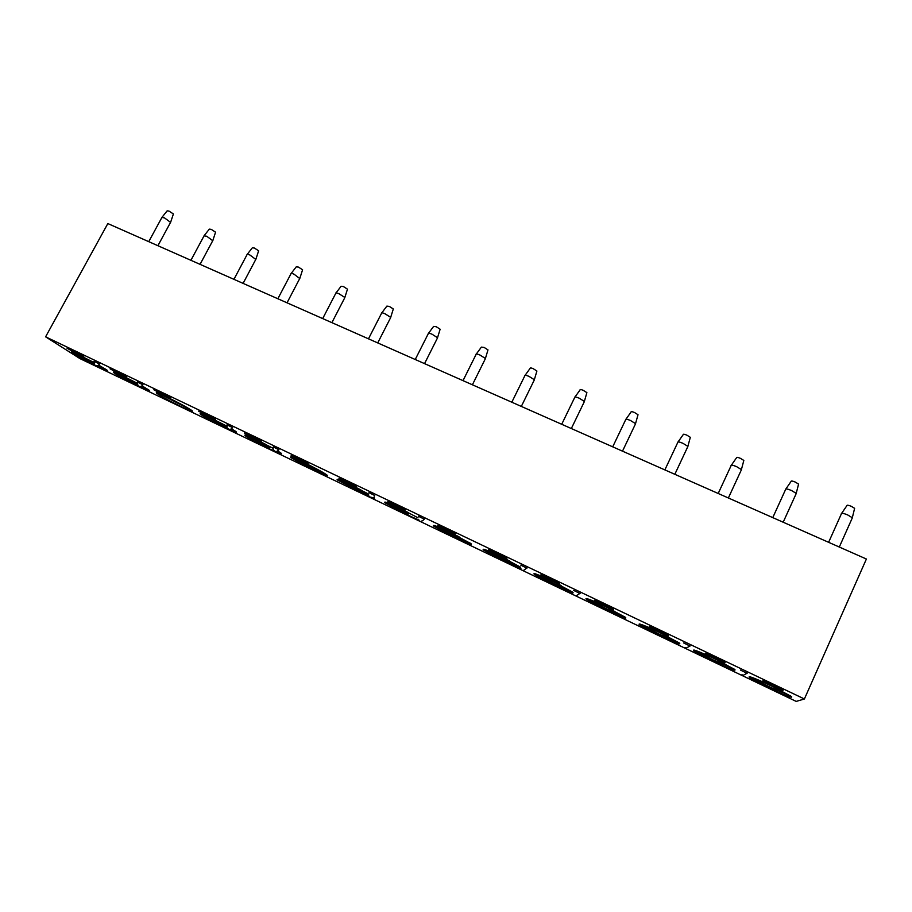 <?xml version="1.0" encoding="UTF-8"?>
<svg xmlns="http://www.w3.org/2000/svg" width="912" height="912" viewBox="0 0 912 912"><rect width="100%" height="100%" fill="white"/><g stroke="black" fill="none" stroke-linecap="round" stroke-linejoin="round"><path stroke-width="1.37" d="M804.395 698.98L796.199 701.408L79.891 358.576L45.6 336.824L107.833 223.565L866.4 559.022L804.395 698.98L45.6 336.824M170.567 222.38L164.434 217.843L161.834 217.489M162.108 217.147L167.158 210.843L168.982 211.082L173.394 213.955L170.749 221.924M212.735 240.711L206.739 236.242L203.992 235.866M204.277 235.501L209.327 229.129L211.253 229.368L215.574 232.184L212.929 240.232M255.782 259.43L249.922 255.018C247.802 254.14 246.833 254.003 247.004 254.619M247.312 254.231L252.35 247.779L254.402 248.041L258.632 250.789L255.987 258.928M299.74 278.525L294.006 274.181C291.76 273.247 290.723 273.11 290.905 273.771M291.224 273.361L296.263 266.817L298.441 267.091L302.59 269.781L299.945 278M344.622 298.042L344.839 297.483L339.013 293.755C336.631 292.775 335.536 292.627 335.73 293.311M336.061 292.877L341.088 286.265L343.414 286.55L347.472 289.172L344.839 297.483M390.473 317.957L390.689 317.376L384.989 313.751C382.47 312.702 381.296 312.542 381.49 313.272M381.832 312.816L386.87 306.113L389.333 306.421L393.311 308.974L390.689 317.376M437.304 338.306L437.532 337.714L431.957 334.168C429.278 333.062 428.036 332.891 428.23 333.655M428.583 333.176L433.622 326.393L436.244 326.724L440.143 329.209L437.532 337.714M485.173 359.111L485.412 358.484L479.951 355.03C477.101 353.867 475.779 353.685 475.984 354.483M476.338 353.993L481.388 347.107L484.181 347.461L487.988 349.889L485.412 358.484M534.101 380.361L534.341 379.723L528.994 376.36C525.985 375.128 524.571 374.935 524.765 375.767M525.141 375.242L530.191 368.266C530.066 367.673 531.058 367.798 533.178 368.653L536.906 371.024L534.341 379.723M584.125 402.089L584.364 401.428L579.143 398.156C575.939 396.857 574.435 396.64 574.628 397.507M575.005 396.982L580.078 389.903C579.952 389.276 581.012 389.424 583.247 390.325L586.895 392.627L584.364 401.428M635.288 424.308L635.527 423.635L630.409 420.455C627.023 419.075 625.415 418.836 625.586 419.737M625.974 419.189L631.07 412.007C630.956 411.369 632.084 411.529 634.456 412.486L638.024 414.721L635.527 423.635M687.625 447.028L687.865 446.356L682.849 443.255C679.258 441.807 677.536 441.545 677.707 442.457M678.095 441.91L683.213 434.625C683.111 433.964 684.308 434.135 686.827 435.138L690.327 437.315L687.865 446.356M741.171 470.273L741.41 469.589L736.497 466.579C732.689 465.052 730.854 464.755 731.002 465.701M731.39 465.143L736.543 457.744C736.451 457.06 737.74 457.254 740.396 458.326L743.827 460.435L741.41 469.589M795.971 494.065L796.21 493.381L791.399 490.451C787.364 488.832 785.414 488.513 785.528 489.482M785.916 488.923L791.092 481.399C791.023 480.704 792.403 480.92 795.218 482.038L798.581 484.101L796.21 493.381M93.674 362.36L80.701 355.805C73.188 352.26 70.19 351.166 71.695 352.522C76.665 355.931 85.409 360.685 97.915 366.818C105.484 370.397 108.528 371.503 107.035 370.147L98.69 365.085M71.239 349.752L67.055 348.247L79.561 355.076L83.779 356.592L71.239 349.752M137.062 383.143L123.325 376.166C115.357 372.415 112.176 371.252 113.761 372.7C118.606 376.018 127.167 380.68 139.468 386.699C147.482 390.496 150.708 391.67 149.146 390.222L142.044 385.867M114.445 370.375L109.999 368.779L122.254 375.47L126.734 377.078L114.445 370.375M181.876 406.991C190.369 411.004 193.8 412.258 192.147 410.731C187.519 407.539 179.083 402.944 166.85 396.971C158.403 392.992 155.017 391.761 156.693 393.277C161.401 396.515 169.792 401.086 181.876 406.991M158.585 391.453L153.854 389.755L165.859 396.31L170.612 398.02L158.585 391.453M226.689 426.064L211.31 418.22C202.361 414.002 198.759 412.691 200.515 414.287C205.075 417.445 213.294 421.914 225.173 427.705C234.167 431.957 237.815 433.28 236.094 431.684L231.568 428.811M203.684 412.988L198.645 411.175L210.398 417.582L215.46 419.406L203.684 412.988M272.984 448.248L256.739 439.926C247.243 435.457 243.413 434.066 245.248 435.742C249.671 438.809 257.708 443.175 269.382 448.864C278.912 453.355 282.788 454.769 281.01 453.104L277.807 451.007M249.785 435.001L244.405 433.063L255.907 439.333L261.311 441.271L249.785 435.001M314.526 470.467C324.626 475.232 328.765 476.737 326.918 474.992C322.677 472.04 314.765 467.753 303.172 462.11C293.094 457.379 289.013 455.886 290.905 457.642L314.526 470.467M296.913 457.493L291.167 455.441L302.419 461.552L308.188 463.627L296.913 457.493M368.63 494.11L350.63 484.785C339.948 479.769 335.582 478.184 337.543 480.008L369.93 496.732M371.435 497.325C374.444 498.476 375.254 498.488 373.863 497.382M345.101 480.51L338.968 478.298L349.969 484.272L356.125 486.495L345.101 480.51M418.084 517.834L399.148 507.973C387.828 502.66 383.165 500.95 385.172 502.843L407.767 515.086L419.098 520.125M421.686 521.014L422.484 520.798M394.394 504.04L387.828 501.668L398.578 507.494L405.167 509.888L394.394 504.04M455.932 538.137C467.947 543.78 472.975 545.627 471.014 543.7L448.772 531.685C436.768 526.064 431.786 524.229 433.838 526.178L455.932 538.137M444.828 528.116L437.794 525.563L448.305 531.251L455.362 533.828L444.828 528.116M484.774 549.548L505.636 560.698L520.478 567.116L499.537 555.944C486.814 549.982 481.479 548.021 483.554 550.027L505.157 561.689L520.923 568.404M496.436 552.763C490.405 549.947 487.886 549.024 488.9 550.004L499.172 555.556C505.202 558.383 507.722 559.307 506.73 558.326L496.436 552.763M555.499 585.778C568.974 592.093 574.731 594.236 572.77 592.219L551.486 580.762C537.989 574.457 532.289 572.337 534.364 574.389L555.499 585.778M549.263 577.991C542.868 574.993 540.166 574.013 541.192 575.016L551.224 580.431C557.62 583.418 560.321 584.41 559.33 583.418L549.263 577.991M606.982 610.413C621.243 617.093 627.41 619.408 625.484 617.356L604.656 606.161C590.349 599.492 584.239 597.2 586.313 599.298L606.982 610.413M603.368 603.812C596.573 600.643 593.678 599.583 594.692 600.609L604.496 605.887C611.279 609.056 614.186 610.128 613.206 609.113L603.368 603.812M659.65 635.618C674.743 642.675 681.355 645.172 679.474 643.097L659.08 632.176C643.94 625.108 637.385 622.645 639.426 624.766L659.65 635.618M658.772 630.272C651.567 626.909 648.455 625.757 649.458 626.795L659.045 631.948C666.239 635.299 669.362 636.462 668.393 635.436L658.772 630.272M713.537 661.405C729.509 668.872 736.6 671.563 734.798 669.488L714.826 658.806C698.786 651.339 691.763 648.671 693.747 650.803L713.537 661.405M715.532 657.37C707.894 653.813 704.554 652.559 705.523 653.608L714.905 658.635C722.532 662.192 725.884 663.446 724.96 662.42L715.532 657.37M768.702 687.796C785.597 695.685 793.189 698.603 791.491 696.529L771.928 686.098C754.942 678.186 747.407 675.313 749.322 677.445L768.702 687.796M773.707 685.151C765.613 681.378 762.022 680.021 762.956 681.07L772.133 685.984C780.216 689.734 783.807 691.102 782.941 690.076L773.707 685.151M99.533 364.105L94.004 361.243L94.586 364.88C96.524 366.236 98.177 365.951 99.579 364.025M142.933 384.83L137.404 381.98L137.86 385.502C139.798 387.019 141.508 386.768 142.979 384.739M232.594 427.648L227.031 424.81L227.065 427.785C228.946 429.962 230.816 429.883 232.651 427.546M278.912 449.764L273.315 446.926L273.076 449.206C274.751 452.09 276.712 452.249 278.969 449.662M374.729 495.512L368.995 492.651M424.308 519.179L418.437 516.26M526.942 568.165L520.786 565.144M580.089 593.518L573.762 590.452M690.031 646.061L683.567 642.892M747.122 673.318L740.487 670.081M97.698 365.598L105.712 369.212M93.833 363.706L73.541 352.591M141.098 386.357L147.926 389.367M137.245 384.499L115.505 372.677M158.335 393.186L191.03 409.944M202.054 414.128L226.883 427.386M230.827 429.199L235.068 430.954M277.237 451.303L280.052 452.42M269.861 447.94L246.707 435.503M265.574 444.315L261.869 442.434M292.296 457.345L315.005 469.532L326.04 474.365M313.078 467.047L305.93 463.444M338.876 479.655L368.813 495.102M360.901 489.915L351.656 485.275M408.245 514.129L386.46 502.444M408.576 512.704L398.692 507.745M435.081 525.745L456.41 537.157L470.273 543.164M459.021 536.792L446.937 530.807M509.523 560.914L496.413 554.462M535.572 573.899L555.978 584.774L572.052 591.706M561.085 585.538L547.109 578.71M587.522 598.785L607.46 609.398L624.754 616.843M613.765 610.675L599.059 603.55M640.646 624.253L660.128 634.581L678.722 642.572M667.595 636.382L652.308 629.018M695.001 650.302L714.016 660.356L734.012 668.941M722.623 662.648L706.88 655.124M750.622 676.955L769.181 686.736L790.647 695.947M778.894 689.506L762.842 681.891M852.082 518.415L852.31 517.742L847.59 514.881C843.326 513.182 841.24 512.818 841.32 513.809M841.708 513.239L846.929 505.601C846.872 504.895 848.342 505.134 851.329 506.32L854.624 508.326L852.31 517.742M170.772 221.981L157.913 245.704M161.869 217.535L148.747 241.657M212.963 240.289L200.059 264.355M204.014 235.923L190.916 260.308M256.021 258.985L243.094 283.381M247.027 254.676L233.939 279.334M299.98 278.057L287.029 302.807M290.939 273.828L277.852 298.748M344.873 297.54L331.888 322.654M335.753 293.368L322.688 318.584M390.735 317.444L377.728 342.912M381.524 313.329L368.471 338.831M437.578 337.771L424.547 363.626M428.264 333.724L415.234 359.51M485.446 358.553L472.405 384.784M476.018 354.551L463.011 380.635M534.386 379.791L521.322 406.421M524.799 375.824L511.814 402.215M584.41 401.497L571.334 428.537M574.663 397.575L561.712 424.285M635.573 423.704L622.497 451.166M625.632 419.794L612.716 446.834M687.91 446.413L674.823 474.308M677.741 442.525L664.859 469.897M741.456 469.657L728.369 497.986M731.048 465.77L718.2 493.483M796.256 493.449L783.18 522.223M785.574 489.539L772.772 517.617M200.822 413.706L200.515 414.287M245.556 435.127L245.248 435.742M291.236 457.003L290.905 457.642M337.885 479.336L337.543 480.008M385.525 502.159L385.172 502.843M434.192 525.472L433.838 526.178M483.907 549.298L483.554 550.027M534.728 573.648L534.364 574.389M586.678 598.534L586.313 599.298M639.779 624.002L639.426 624.766M694.1 650.039L693.747 650.803M749.664 676.681L749.322 677.445M374.251 496.185L374.764 495.398M422.689 520.706L424.308 519.042M523.955 570.068L526.874 568.016M576.715 595.456L579.986 593.37M684.992 647.509L686.337 648.044L690.088 645.935M741.901 674.72L743.234 675.302L747.179 673.181M852.355 517.799L839.302 547.04M841.366 513.866L828.62 542.321"/></g></svg>
